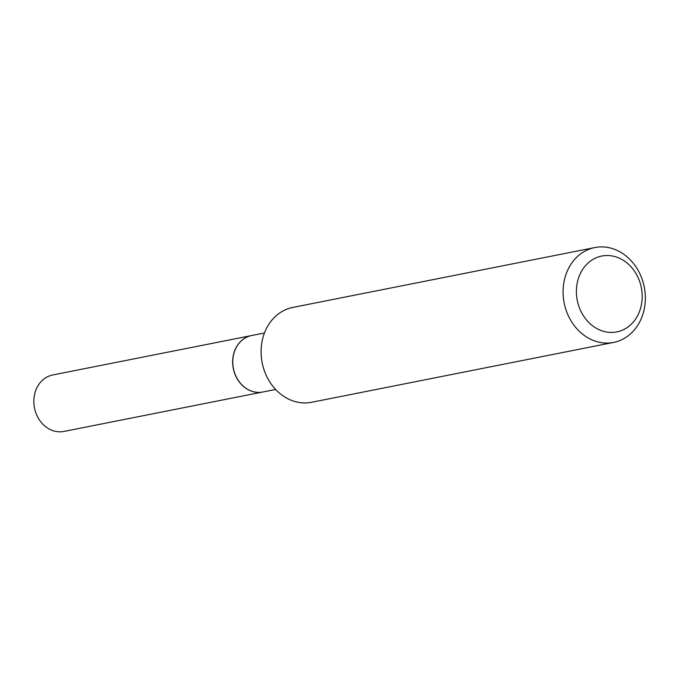 <?xml version="1.0" encoding="UTF-8"?>
<svg xmlns="http://www.w3.org/2000/svg" width="679" height="679" viewBox="0 0 679 679"><rect width="100%" height="100%" fill="white"/><g stroke="black" fill="none" stroke-linecap="round" stroke-linejoin="round"><path stroke-width="1.02" d="M251.595 335.553A28.781 24.3 78.8 0 0 251.544 335.562L52.716 374.978A28.781 24.3 78.8 0 0 36.479 388.634A28.781 24.3 78.8 0 0 39.068 419.393A28.781 24.3 78.8 0 0 63.911 431.437L262.739 392.021A28.781 24.3 78.8 0 0 262.79 392.012M251.544 335.562A28.781 24.3 78.8 0 0 235.299 349.218A28.781 24.3 78.8 0 0 237.888 379.985A28.781 24.3 78.8 0 0 262.739 392.021M264.445 332.999L251.654 335.536A28.781 24.3 78.8 0 0 232.939 358.529A28.781 24.3 78.8 0 0 246.171 388.405A28.781 24.3 78.8 0 0 262.841 392.004L275.64 389.466M594.414 327.091A38.678 32.66 78.8 0 0 638.642 313.562A38.678 32.66 78.8 0 0 624.171 260.872A38.678 32.66 78.8 0 0 579.942 274.401A38.678 32.66 78.8 0 0 594.414 327.091M585.612 336.377A48.345 40.825 78.8 0 0 613.612 342.42A48.345 40.825 78.8 0 0 645.05 303.793A48.345 40.825 78.8 0 0 622.813 253.598A48.345 40.825 78.8 0 0 594.812 247.563A48.345 40.825 78.8 0 0 563.375 286.19A48.345 40.825 78.8 0 0 585.612 336.377M594.812 247.563L292.819 307.426A48.345 40.825 78.8 0 0 261.381 346.052A48.345 40.825 78.8 0 0 283.618 396.247A48.345 40.825 78.8 0 0 311.619 402.282L613.612 342.42"/></g></svg>
